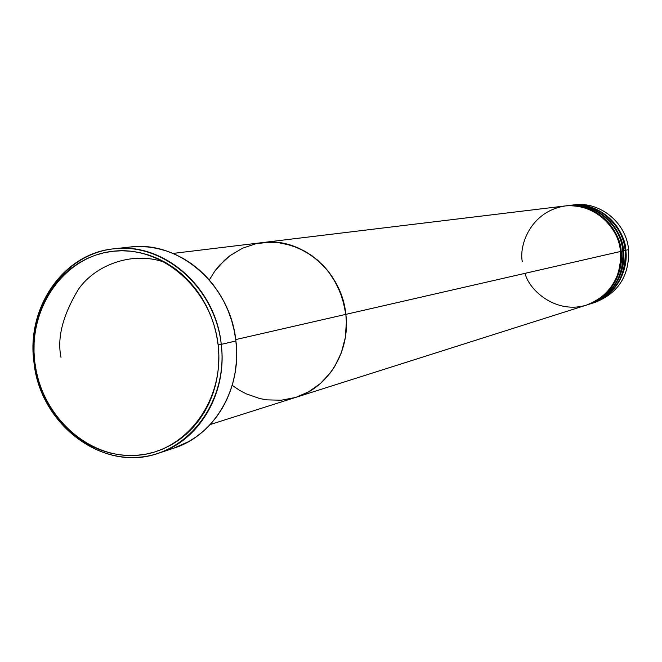<?xml version="1.0" encoding="UTF-8"?>
<svg xmlns="http://www.w3.org/2000/svg" width="662" height="662" viewBox="0 0 662 662"><rect width="100%" height="100%" fill="white"/><g stroke="black" fill="none" stroke-linecap="round" stroke-linejoin="round"><path stroke-width="0.99" d="M158.392 453.263L173.849 448.149C214.281 435.596 242.027 388.577 235.904 340.98L221.257 344.356C227.496 392.756 199.378 440.536 158.392 453.263C103.653 472.974 39.794 424.872 33.903 361.833L34.747 361.882C27.994 308.409 63.784 256.542 112.854 251.27C161.809 245.188 212.03 289.046 218.104 344.786L221.257 344.356C215.051 287.382 163.704 242.582 113.682 248.821C63.544 254.233 27.001 307.226 33.903 361.833C26.339 307.242 63.635 253.289 113.972 248.796C163.746 241.978 215.771 287.49 221.257 344.356L235.904 340.98C230.525 285.049 179.261 240.314 130.149 247.025L113.972 248.796M235.73 339.581L345.854 314.367C341.815 271.197 301.334 236.855 262.425 242.598C301.334 236.855 341.815 271.197 345.854 314.367L346.383 322.237L345.274 337.852L341.327 352.796L334.707 366.483L330.487 372.689L320.408 383.513L308.517 391.896L296.005 397.308L308.517 391.896L320.408 383.513L330.487 372.689L334.707 366.483L341.327 352.796L345.274 337.852L346.383 322.237L345.854 314.367L235.73 339.581M525.007 273.34C529.31 290.85 556.668 314.615 586.871 304.967C615.991 294.292 622.851 265.462 620.509 251.477L345.854 314.367C350.529 351.158 328.269 387.684 296.038 397.291C328.269 387.684 350.529 351.158 345.854 314.367L342.643 298.918L336.701 284.354L328.253 271.255L317.652 260.141L305.314 251.436L291.752 245.47L277.494 242.466L270.278 242.11L256.029 243.69L242.474 248.242L230.119 255.573L219.428 265.379L214.827 271.097L209.291 279.96L214.827 271.097L224.542 260.191L230.119 255.573L242.474 248.242L256.029 243.69L263.104 242.524L277.494 242.466L284.677 243.591L298.653 248.093L311.67 255.458L323.197 265.421L328.253 271.255L332.771 277.585L340.003 291.487L344.604 306.572L345.854 314.367L620.509 251.477C618.101 223.922 591.29 202.15 565 205.965L173.022 253.422M295.285 397.531L281.234 400.212L266.91 399.873L259.818 398.574L246.098 393.791L239.603 390.357L232.188 385.342L239.603 390.357L246.098 393.791L259.818 398.574L266.91 399.873L281.234 400.212L295.285 397.531M34.747 361.882L36.352 371.68L38.785 381.295L42.045 390.654L46.083 399.666L50.875 408.247L56.378 416.324L62.534 423.812L69.303 430.648L76.61 436.754L84.388 442.092L92.581 446.593L101.096 450.218L109.867 452.932L118.812 454.695L127.84 455.497L136.869 455.315L145.814 454.157L154.585 452.022L163.1 448.927L171.268 444.897L179.021 439.973L186.27 434.198L192.94 427.611L198.964 420.287L204.293 412.294L208.853 403.704L212.601 394.61L215.498 385.094L217.517 375.255L218.634 365.192L218.832 354.998L218.104 344.786L216.466 334.658L213.934 324.711L210.533 315.046L206.287 305.77L201.256 296.965L195.48 288.723L189.026 281.127L181.951 274.25L174.346 268.16L166.27 262.922L157.813 258.569L149.058 255.151L140.096 252.702L131.018 251.229L121.907 250.757L112.854 251.27L103.951 252.768L95.27 255.234L86.904 258.627L78.935 262.93L71.43 268.077L64.454 274.027L58.074 280.713L52.356 288.078L47.341 296.046L43.071 304.545L39.588 313.482L36.923 322.791L35.094 332.374L34.118 342.138L34.002 352.01L34.747 361.882L33.903 361.833C40.076 416.514 88.12 461.224 138.209 457.276C188.372 454.165 228.216 401.263 221.257 344.356L218.104 344.786C224.923 400.469 185.964 452.245 136.869 455.315C87.847 459.205 40.796 415.43 34.747 361.882M130.141 247.025L138.987 246.529L148.172 247L157.324 248.473L166.361 250.931L175.182 254.357L183.697 258.726L191.839 263.989L199.502 270.104L206.627 277.006L213.131 284.635L218.948 292.918L224.013 301.764L228.282 311.09L231.708 320.797L234.257 330.801L235.904 340.98L236.624 351.249L236.417 361.485L235.291 371.605L233.247 381.502L230.318 391.068L226.528 400.212L221.927 408.843L216.557 416.878L210.475 424.243L203.747 430.863L196.432 436.68L188.62 441.637L173.775 448.174M166.303 262.938C134.535 250.459 96.52 263.973 78.844 288.682C62.857 314.93 56.915 337.819 61.012 357.356M588.079 304.578C618.291 294.896 625.383 264.717 622.851 250.939L621.097 251.345C621.519 235.953 601.998 202.092 565.323 205.932L565.646 205.89C591.911 202.076 618.689 223.822 621.097 251.345L620.501 251.403L621.097 251.345C623.579 265.098 616.703 294.962 586.838 304.975M590.554 303.792C620.625 294.151 627.684 264.121 625.168 250.41C622.785 223.119 596.222 201.554 570.148 205.344L568.228 205.576C594.385 201.778 621.039 223.417 623.43 250.807L622.843 250.873L623.43 250.807C625.896 264.494 619.061 294.218 589.321 304.189M572.059 205.154C598.456 200.181 626.211 221.795 628.602 249.624C626.235 222.531 599.855 201.124 573.954 204.881L570.785 205.27C596.826 201.488 623.364 223.02 625.739 250.277L625.16 250.344L625.739 250.277C628.197 263.898 621.386 293.473 591.787 303.411M566.622 205.783C603.43 201.413 623.347 235.515 622.851 250.939C623.844 277.155 612.565 294.938 589.014 304.288L587.153 304.876C610.778 295.492 622.09 277.651 621.097 251.345L622.851 250.939C620.451 223.516 593.773 201.852 567.591 205.65L565.646 205.89M570.47 205.303C606.831 201.505 626.169 235.035 625.739 250.277L628.602 249.624L625.739 250.277C626.732 276.335 615.511 294.011 592.093 303.312L595.13 302.352C618.424 293.101 629.579 275.524 628.602 249.624C629.488 276.269 617.828 293.994 593.607 302.807M567.905 205.617C604.423 201.794 623.852 235.49 623.43 250.807L625.168 250.41L623.43 250.807C624.423 276.989 613.153 294.747 589.635 304.09L591.48 303.51C614.924 294.193 626.153 276.493 625.168 250.41C625.664 235.06 605.838 201.124 569.196 205.468M615.097 284.238L616.504 282.715M296.071 397.283L586.532 305.074C610.182 295.682 621.51 277.817 620.509 251.477C620.592 235.813 601.659 203.317 565.456 205.915C529.699 211.426 518.983 246.562 522.31 261.556M210.202 424.541L296.038 397.291"/></g></svg>
